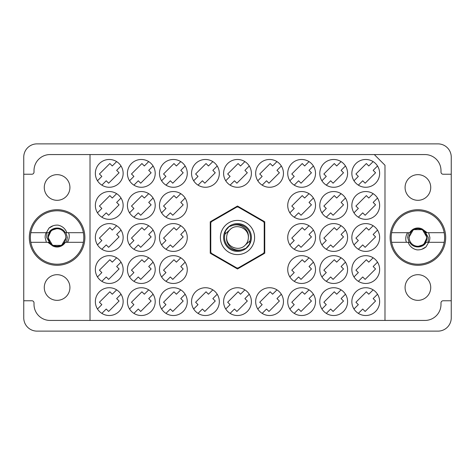 <?xml version="1.0" encoding="UTF-8"?>
<svg xmlns="http://www.w3.org/2000/svg" width="475" height="475" viewBox="0 0 475 475"><rect width="100%" height="100%" fill="white"/><g stroke="black" fill="none" stroke-linecap="round" stroke-linejoin="round"><path stroke-width="0.71" d="M390.117 237.5A27.787 27.787 0 0 0 417.905 265.288A27.787 27.787 0 0 0 445.692 237.5A27.787 27.787 0 0 0 417.905 209.713A27.787 27.787 0 0 0 390.117 237.5M29.308 237.5A27.787 27.787 0 0 0 57.095 265.288A27.787 27.787 0 0 0 84.883 237.5A27.787 27.787 0 0 0 57.095 209.713A27.787 27.787 0 0 0 29.308 237.5M44.27 287.517A12.825 12.825 0 0 0 57.095 300.342A12.825 12.825 0 0 0 69.92 287.517A12.825 12.825 0 0 0 57.095 274.692A12.825 12.825 0 0 0 44.27 287.517M44.27 187.482A12.825 12.825 0 0 0 57.095 200.308A12.825 12.825 0 0 0 69.92 187.482A12.825 12.825 0 0 0 57.095 174.658A12.825 12.825 0 0 0 44.27 187.482M430.73 287.517A12.825 12.825 0 0 1 417.905 300.342A12.825 12.825 0 0 1 405.08 287.517A12.825 12.825 0 0 1 417.905 274.692A12.825 12.825 0 0 1 430.73 287.517M430.73 187.482A12.825 12.825 0 0 1 417.905 200.308A12.825 12.825 0 0 1 405.08 187.482A12.825 12.825 0 0 1 417.905 174.658A12.825 12.825 0 0 1 430.73 187.482M95.356 173.375A13.894 13.894 0 0 0 109.25 187.269A13.894 13.894 0 0 0 123.144 173.375A13.894 13.894 0 0 0 109.25 159.481A13.894 13.894 0 0 0 95.356 173.375M95.356 205.438A13.894 13.894 0 0 0 109.25 219.331A13.894 13.894 0 0 0 123.144 205.438A13.894 13.894 0 0 0 109.25 191.544A13.894 13.894 0 0 0 95.356 205.438M95.356 237.5A13.894 13.894 0 0 0 109.25 251.394A13.894 13.894 0 0 0 123.144 237.5A13.894 13.894 0 0 0 109.25 223.606A13.894 13.894 0 0 0 95.356 237.5M95.356 269.562A13.894 13.894 0 0 0 109.25 283.456A13.894 13.894 0 0 0 123.144 269.562A13.894 13.894 0 0 0 109.25 255.669A13.894 13.894 0 0 0 95.356 269.562M351.856 173.375A13.894 13.894 0 0 0 365.75 187.269A13.894 13.894 0 0 0 379.644 173.375A13.894 13.894 0 0 0 365.75 159.481A13.894 13.894 0 0 0 351.856 173.375M319.794 173.375A13.894 13.894 0 0 0 333.688 187.269A13.894 13.894 0 0 0 347.581 173.375A13.894 13.894 0 0 0 333.688 159.481A13.894 13.894 0 0 0 319.794 173.375M287.731 173.375A13.894 13.894 0 0 0 301.625 187.269A13.894 13.894 0 0 0 315.519 173.375A13.894 13.894 0 0 0 301.625 159.481A13.894 13.894 0 0 0 287.731 173.375M255.669 173.375A13.894 13.894 0 0 0 269.562 187.269A13.894 13.894 0 0 0 283.456 173.375A13.894 13.894 0 0 0 269.562 159.481A13.894 13.894 0 0 0 255.669 173.375M223.606 173.375A13.894 13.894 0 0 0 237.5 187.269A13.894 13.894 0 0 0 251.394 173.375A13.894 13.894 0 0 0 237.5 159.481A13.894 13.894 0 0 0 223.606 173.375M191.544 173.375A13.894 13.894 0 0 0 205.438 187.269A13.894 13.894 0 0 0 219.331 173.375A13.894 13.894 0 0 0 205.438 159.481A13.894 13.894 0 0 0 191.544 173.375M159.481 173.375A13.894 13.894 0 0 0 173.375 187.269A13.894 13.894 0 0 0 187.269 173.375A13.894 13.894 0 0 0 173.375 159.481A13.894 13.894 0 0 0 159.481 173.375M127.419 173.375A13.894 13.894 0 0 0 141.312 187.269A13.894 13.894 0 0 0 155.206 173.375A13.894 13.894 0 0 0 141.312 159.481A13.894 13.894 0 0 0 127.419 173.375M351.856 205.438A13.894 13.894 0 0 0 365.75 219.331A13.894 13.894 0 0 0 379.644 205.438A13.894 13.894 0 0 0 365.75 191.544A13.894 13.894 0 0 0 351.856 205.438M319.794 205.438A13.894 13.894 0 0 0 333.688 219.331A13.894 13.894 0 0 0 347.581 205.438A13.894 13.894 0 0 0 333.688 191.544A13.894 13.894 0 0 0 319.794 205.438M287.731 205.438A13.894 13.894 0 0 0 301.625 219.331A13.894 13.894 0 0 0 315.519 205.438A13.894 13.894 0 0 0 301.625 191.544A13.894 13.894 0 0 0 287.731 205.438M159.481 205.438A13.894 13.894 0 0 0 173.375 219.331A13.894 13.894 0 0 0 187.269 205.438A13.894 13.894 0 0 0 173.375 191.544A13.894 13.894 0 0 0 159.481 205.438M127.419 205.438A13.894 13.894 0 0 0 141.312 219.331A13.894 13.894 0 0 0 155.206 205.438A13.894 13.894 0 0 0 141.312 191.544A13.894 13.894 0 0 0 127.419 205.438M351.856 237.5A13.894 13.894 0 0 0 365.75 251.394A13.894 13.894 0 0 0 379.644 237.5A13.894 13.894 0 0 0 365.75 223.606A13.894 13.894 0 0 0 351.856 237.5M319.794 237.5A13.894 13.894 0 0 0 333.688 251.394A13.894 13.894 0 0 0 347.581 237.5A13.894 13.894 0 0 0 333.688 223.606A13.894 13.894 0 0 0 319.794 237.5M287.731 237.5A13.894 13.894 0 0 0 301.625 251.394A13.894 13.894 0 0 0 315.519 237.5A13.894 13.894 0 0 0 301.625 223.606A13.894 13.894 0 0 0 287.731 237.5M159.481 237.5A13.894 13.894 0 0 0 173.375 251.394A13.894 13.894 0 0 0 187.269 237.5A13.894 13.894 0 0 0 173.375 223.606A13.894 13.894 0 0 0 159.481 237.5M127.419 237.5A13.894 13.894 0 0 0 141.312 251.394A13.894 13.894 0 0 0 155.206 237.5A13.894 13.894 0 0 0 141.312 223.606A13.894 13.894 0 0 0 127.419 237.5M351.856 269.562A13.894 13.894 0 0 0 365.75 283.456A13.894 13.894 0 0 0 379.644 269.562A13.894 13.894 0 0 0 365.75 255.669A13.894 13.894 0 0 0 351.856 269.562M319.794 269.562A13.894 13.894 0 0 0 333.688 283.456A13.894 13.894 0 0 0 347.581 269.562A13.894 13.894 0 0 0 333.688 255.669A13.894 13.894 0 0 0 319.794 269.562M287.731 269.562A13.894 13.894 0 0 0 301.625 283.456A13.894 13.894 0 0 0 315.519 269.562A13.894 13.894 0 0 0 301.625 255.669A13.894 13.894 0 0 0 287.731 269.562M159.481 269.562A13.894 13.894 0 0 0 173.375 283.456A13.894 13.894 0 0 0 187.269 269.562A13.894 13.894 0 0 0 173.375 255.669A13.894 13.894 0 0 0 159.481 269.562M127.419 269.562A13.894 13.894 0 0 0 141.312 283.456A13.894 13.894 0 0 0 155.206 269.562A13.894 13.894 0 0 0 141.312 255.669A13.894 13.894 0 0 0 127.419 269.562M351.856 301.625A13.894 13.894 0 0 0 365.75 315.519A13.894 13.894 0 0 0 379.644 301.625A13.894 13.894 0 0 0 365.75 287.731A13.894 13.894 0 0 0 351.856 301.625M319.794 301.625A13.894 13.894 0 0 0 333.688 315.519A13.894 13.894 0 0 0 347.581 301.625A13.894 13.894 0 0 0 333.688 287.731A13.894 13.894 0 0 0 319.794 301.625M287.731 301.625A13.894 13.894 0 0 0 301.625 315.519A13.894 13.894 0 0 0 315.519 301.625A13.894 13.894 0 0 0 301.625 287.731A13.894 13.894 0 0 0 287.731 301.625M255.669 301.625A13.894 13.894 0 0 0 269.562 315.519A13.894 13.894 0 0 0 283.456 301.625A13.894 13.894 0 0 0 269.562 287.731A13.894 13.894 0 0 0 255.669 301.625M223.606 301.625A13.894 13.894 0 0 0 237.5 315.519A13.894 13.894 0 0 0 251.394 301.625A13.894 13.894 0 0 0 237.5 287.731A13.894 13.894 0 0 0 223.606 301.625M191.544 301.625A13.894 13.894 0 0 0 205.438 315.519A13.894 13.894 0 0 0 219.331 301.625A13.894 13.894 0 0 0 205.438 287.731A13.894 13.894 0 0 0 191.544 301.625M159.481 301.625A13.894 13.894 0 0 0 173.375 315.519A13.894 13.894 0 0 0 187.269 301.625A13.894 13.894 0 0 0 173.375 287.731A13.894 13.894 0 0 0 159.481 301.625M127.419 301.625A13.894 13.894 0 0 0 141.312 315.519A13.894 13.894 0 0 0 155.206 301.625A13.894 13.894 0 0 0 141.312 287.731A13.894 13.894 0 0 0 127.419 301.625M95.356 301.625A13.894 13.894 0 0 0 109.25 315.519A13.894 13.894 0 0 0 123.144 301.625A13.894 13.894 0 0 0 109.25 287.731A13.894 13.894 0 0 0 95.356 301.625M23.75 300.77L23.75 317.87A13.252 13.252 0 0 0 37.002 331.122L437.997 331.122A13.252 13.252 0 0 0 451.25 317.87L451.25 157.13A13.252 13.252 0 0 0 437.997 143.877L37.002 143.877A13.252 13.252 0 0 0 23.75 157.13L23.75 300.77L31.872 300.77A2.138 2.138 0 0 1 34.01 302.908L34.01 304.404A16.031 16.031 0 0 0 50.041 320.435L90.013 320.435L90.013 154.565L424.959 154.565A16.031 16.031 0 0 1 440.99 170.596L440.99 172.092A2.138 2.138 0 0 0 443.128 174.23L451.25 174.23M116.636 289.857L112.272 294.221L109.856 291.798L99.423 302.231L101.846 304.647L97.482 309.011M101.864 313.393L106.228 309.029L108.644 311.452L119.077 301.019L116.654 298.603L121.018 294.239M148.699 289.857L144.335 294.221L141.918 291.798L131.486 302.231L133.908 304.647L129.544 309.011M133.926 313.393L138.29 309.029L140.707 311.452L151.139 301.019L148.717 298.603L153.081 294.239M180.761 289.857L176.397 294.221L173.981 291.798L163.548 302.231L165.971 304.647L161.607 309.011M165.989 313.393L170.353 309.029L172.769 311.452L183.202 301.019L180.779 298.603L185.143 294.239M212.824 289.857L208.46 294.221L206.043 291.798L195.611 302.231L198.033 304.647L193.669 309.011M198.051 313.393L202.415 309.029L204.832 311.452L215.264 301.019L212.842 298.603L217.206 294.239M244.886 289.857L240.522 294.221L238.106 291.798L227.673 302.231L230.096 304.647L225.732 309.011M230.114 313.393L234.478 309.029L236.894 311.452L247.327 301.019L244.904 298.603L249.268 294.239M276.949 289.857L272.585 294.221L270.168 291.798L259.736 302.231L262.158 304.647L257.794 309.011M262.176 313.393L266.54 309.029L268.957 311.452L279.389 301.019L276.967 298.603L281.331 294.239M309.011 289.857L304.647 294.221L302.231 291.798L291.798 302.231L294.221 304.647L289.857 309.011M294.239 313.393L298.603 309.029L301.019 311.452L311.452 301.019L309.029 298.603L313.393 294.239M341.074 289.857L336.71 294.221L334.293 291.798L323.861 302.231L326.283 304.647L321.919 309.011M326.301 313.393L330.665 309.029L333.082 311.452L343.514 301.019L341.092 298.603L345.456 294.239M373.136 289.857L368.772 294.221L366.356 291.798L355.923 302.231L358.346 304.647L353.982 309.011M358.364 313.393L362.728 309.029L365.144 311.452L375.577 301.019L373.154 298.603L377.518 294.239M373.136 257.794L368.772 262.158L366.356 259.736L355.923 270.168L358.346 272.585L353.982 276.949M358.364 281.331L362.728 276.967L365.144 279.389L375.577 268.957L373.154 266.54L377.518 262.176M148.699 225.732L144.335 230.096L141.918 227.673L131.486 238.106L133.908 240.522L129.544 244.886M133.926 249.268L138.29 244.904L140.707 247.327L151.139 236.894L148.717 234.478L153.081 230.114M180.761 225.732L176.397 230.096L173.981 227.673L163.548 238.106L165.971 240.522L161.607 244.886M165.989 249.268L170.353 244.904L172.769 247.327L183.202 236.894L180.779 234.478L185.143 230.114M309.011 225.732L304.647 230.096L302.231 227.673L291.798 238.106L294.221 240.522L289.857 244.886M294.239 249.268L298.603 244.904L301.019 247.327L311.452 236.894L309.029 234.478L313.393 230.114M341.074 225.732L336.71 230.096L334.293 227.673L323.861 238.106L326.283 240.522L321.919 244.886M326.301 249.268L330.665 244.904L333.082 247.327L343.514 236.894L341.092 234.478L345.456 230.114M341.074 257.794L336.71 262.158L334.293 259.736L323.861 270.168L326.283 272.585L321.919 276.949M326.301 281.331L330.665 276.967L333.082 279.389L343.514 268.957L341.092 266.54L345.456 262.176M309.011 257.794L304.647 262.158L302.231 259.736L291.798 270.168L294.221 272.585L289.857 276.949M294.239 281.331L298.603 276.967L301.019 279.389L311.452 268.957L309.029 266.54L313.393 262.176M180.761 257.794L176.397 262.158L173.981 259.736L163.548 270.168L165.971 272.585L161.607 276.949M165.989 281.331L170.353 276.967L172.769 279.389L183.202 268.957L180.779 266.54L185.143 262.176M148.699 257.794L144.335 262.158L141.918 259.736L131.486 270.168L133.908 272.585L129.544 276.949M133.926 281.331L138.29 276.967L140.707 279.389L151.139 268.957L148.717 266.54L153.081 262.176M244.886 161.607L240.522 165.971L238.106 163.548L227.673 173.981L230.096 176.397L225.732 180.761M230.114 185.143L234.478 180.779L236.894 183.202L247.327 172.769L244.904 170.353L249.268 165.989M276.949 161.607L272.585 165.971L270.168 163.548L259.736 173.981L262.158 176.397L257.794 180.761M262.176 185.143L266.54 180.779L268.957 183.202L279.389 172.769L276.967 170.353L281.331 165.989M309.011 161.607L304.647 165.971L302.231 163.548L291.798 173.981L294.221 176.397L289.857 180.761M294.239 185.143L298.603 180.779L301.019 183.202L311.452 172.769L309.029 170.353L313.393 165.989M341.074 161.607L336.71 165.971L334.293 163.548L323.861 173.981L326.283 176.397L321.919 180.761M326.301 185.143L330.665 180.779L333.082 183.202L343.514 172.769L341.092 170.353L345.456 165.989M116.636 161.607L112.272 165.971L109.856 163.548L99.423 173.981L101.846 176.397L97.482 180.761M101.864 185.143L106.228 180.779L108.644 183.202L119.077 172.769L116.654 170.353L121.018 165.989M116.636 193.669L112.272 198.033L109.856 195.611L99.423 206.043L101.846 208.46L97.482 212.824M101.864 217.206L106.228 212.842L108.644 215.264L119.077 204.832L116.654 202.415L121.018 198.051M116.636 225.732L112.272 230.096L109.856 227.673L99.423 238.106L101.846 240.522L97.482 244.886M101.864 249.268L106.228 244.904L108.644 247.327L119.077 236.894L116.654 234.478L121.018 230.114M116.636 257.794L112.272 262.158L109.856 259.736L99.423 270.168L101.846 272.585L97.482 276.949M101.864 281.331L106.228 276.967L108.644 279.389L119.077 268.957L116.654 266.54L121.018 262.176M373.136 161.607L368.772 165.971L366.356 163.548L355.923 173.981L358.346 176.397L353.982 180.761M358.364 185.143L362.728 180.779L365.144 183.202L375.577 172.769L373.154 170.353L377.518 165.989M309.011 193.669L304.647 198.033L302.231 195.611L291.798 206.043L294.221 208.46L289.857 212.824M294.239 217.206L298.603 212.842L301.019 215.264L311.452 204.832L309.029 202.415L313.393 198.051M180.761 193.669L176.397 198.033L173.981 195.611L163.548 206.043L165.971 208.46L161.607 212.824M165.989 217.206L170.353 212.842L172.769 215.264L183.202 204.832L180.779 202.415L185.143 198.051M148.699 193.669L144.335 198.033L141.918 195.611L131.486 206.043L133.908 208.46L129.544 212.824M133.926 217.206L138.29 212.842L140.707 215.264L151.139 204.832L148.717 202.415L153.081 198.051M373.136 225.732L368.772 230.096L366.356 227.673L355.923 238.106L358.346 240.522L353.982 244.886M358.364 249.268L362.728 244.904L365.144 247.327L375.577 236.894L373.154 234.478L377.518 230.114M341.074 193.669L336.71 198.033L334.293 195.611L323.861 206.043L326.283 208.46L321.919 212.824M326.301 217.206L330.665 212.842L333.082 215.264L343.514 204.832L341.092 202.415L345.456 198.051M373.136 193.669L368.772 198.033L366.356 195.611L355.923 206.043L358.346 208.46L353.982 212.824M358.364 217.206L362.728 212.842L365.144 215.264L375.577 204.832L373.154 202.415L377.518 198.051M148.699 161.607L144.335 165.971L141.918 163.548L131.486 173.981L133.908 176.397L129.544 180.761M133.926 185.143L138.29 180.779L140.707 183.202L151.139 172.769L148.717 170.353L153.081 165.989M180.761 161.607L176.397 165.971L173.981 163.548L163.548 173.981L165.971 176.397L161.607 180.761M165.989 185.143L170.353 180.779L172.769 183.202L183.202 172.769L180.779 170.353L185.143 165.989M212.824 161.607L208.46 165.971L206.043 163.548L195.611 173.981L198.033 176.397L193.669 180.761M198.051 185.143L202.415 180.779L204.832 183.202L215.264 172.769L212.842 170.353L217.206 165.989M90.013 154.565L50.041 154.565A16.031 16.031 0 0 0 34.01 170.596L34.01 172.092A2.138 2.138 0 0 1 31.872 174.23L23.75 174.23M237.5 206.031L210.247 221.766L210.247 253.234L237.5 268.969L264.753 253.234L264.753 221.766L237.5 206.031M374.3 154.565L384.988 165.252L384.988 320.435L90.013 320.435M451.25 300.77L443.128 300.77A2.138 2.138 0 0 0 440.99 302.908L440.99 304.404A16.031 16.031 0 0 1 424.959 320.435L384.988 320.435M220.4 237.5A17.1 17.1 0 0 0 237.5 254.6A17.1 17.1 0 0 0 254.6 237.5A17.1 17.1 0 0 0 237.5 220.4A17.1 17.1 0 0 0 220.4 237.5M223.606 237.5A13.894 13.894 0 0 0 237.5 251.394A13.894 13.894 0 0 0 251.394 237.5A13.894 13.894 0 0 0 237.5 223.606A13.894 13.894 0 0 0 223.606 237.5M224.942 234.193L229.829 229.829A10.848 10.848 0 0 0 226.652 237.5C225.583 245.848 235.095 252.451 242.689 249.405L245.967 248.324L249.506 244.18L250.058 240.807A12.985 12.985 0 0 0 232.311 225.595L229.033 226.676L225.494 230.82L224.942 234.193A12.985 12.985 0 0 0 242.689 249.405M229.829 229.829C236.045 222.906 248.847 228.214 248.348 237.5C249.417 229.152 239.905 222.549 232.311 225.595M250.058 240.807L245.171 245.171A10.848 10.848 0 0 0 248.348 237.5M245.171 245.171C238.955 252.094 226.153 246.786 226.652 237.5M238.195 207.047A30.459 30.459 0 0 0 236.805 207.047L211.476 221.671A30.459 30.459 0 0 0 210.781 222.876L210.781 252.124A30.459 30.459 0 0 0 211.476 253.329L236.805 267.953A30.459 30.459 0 0 0 238.195 267.953L263.524 253.329A30.459 30.459 0 0 0 264.219 252.124L264.219 222.876A30.459 30.459 0 0 0 263.524 221.671L238.195 207.047M30.816 242.309A26.719 26.719 0 0 1 57.095 210.781A26.719 26.719 0 0 1 83.374 242.309A26.719 26.719 0 0 1 30.816 242.309L48.889 242.309L52.826 246.002L47.838 242.309M83.374 232.691L65.301 232.691C62.047 226.504 52.143 226.504 48.889 232.691L30.816 232.691M46.378 232.691L48.937 228.154C51.549 225.94 54.572 224.93 58.009 225.132C62.332 226.07 65.277 228.588 66.85 232.691M83.374 242.309L65.301 242.309A9.512 9.512 0 0 1 52.826 246.002M48.937 228.154L53.075 225.768M67.456 242.309C68.934 239.899 69.493 237.292 69.124 234.478L68.531 232.691M48.331 237.5A8.764 8.764 0 0 1 57.095 228.736A8.764 8.764 0 0 1 65.859 237.5A8.764 8.764 0 0 1 57.095 246.264A8.764 8.764 0 0 1 48.331 237.5M46.906 232.691L46.704 237.5L49.851 242.968L48.017 237.5C48.082 234.573 49.252 232.186 51.526 230.328L58.55 228.101M65.871 232.691L67.373 237.5L66.464 242.309M46.378 242.309L45.125 237.5A11.97 11.97 0 0 1 46.134 232.691M49.833 242.945L48.017 237.5L51.152 230.636L48.017 237.5L52.559 245.361L61.631 245.361L66.173 237.5L61.631 245.361L52.559 245.361L48.017 237.5L51.152 230.636L48.017 237.5L52.559 245.361L61.631 245.361L66.173 237.5L61.631 245.361L52.559 245.361L50.148 243.342M444.184 232.691A26.719 26.719 0 0 1 417.905 264.219A26.719 26.719 0 0 1 391.626 232.691A26.719 26.719 0 0 1 444.184 232.691L426.111 232.691L422.174 228.998L427.162 232.691M391.626 242.309L409.699 242.309C412.953 248.496 422.857 248.496 426.111 242.309L444.184 242.309M428.622 242.309L426.063 246.846C423.451 249.06 420.428 250.07 416.991 249.868C412.668 248.93 409.723 246.412 408.15 242.309M391.626 232.691L409.699 232.691A9.512 9.512 0 0 1 422.174 228.998M426.063 246.846L421.925 249.232M407.544 232.691C406.066 235.101 405.508 237.708 405.876 240.522L406.469 242.309M426.669 237.5A8.764 8.764 0 0 1 417.905 246.264A8.764 8.764 0 0 1 409.141 237.5A8.764 8.764 0 0 1 417.905 228.736A8.764 8.764 0 0 1 426.669 237.5M428.094 242.309L428.296 237.5L425.149 232.032L426.983 237.5C426.918 240.427 425.748 242.814 423.474 244.672L416.45 246.899M409.129 242.309L407.627 237.5L408.536 232.691M428.622 232.691L429.875 237.5A11.97 11.97 0 0 1 428.866 242.309M425.167 232.055L426.983 237.5L423.848 244.364L426.983 237.5L422.441 229.639L413.369 229.639L408.827 237.5L413.369 229.639L422.441 229.639L426.983 237.5L423.848 244.364L426.983 237.5L422.441 229.639L413.369 229.639L408.827 237.5L413.369 229.639L422.441 229.639L424.852 231.658"/></g></svg>

